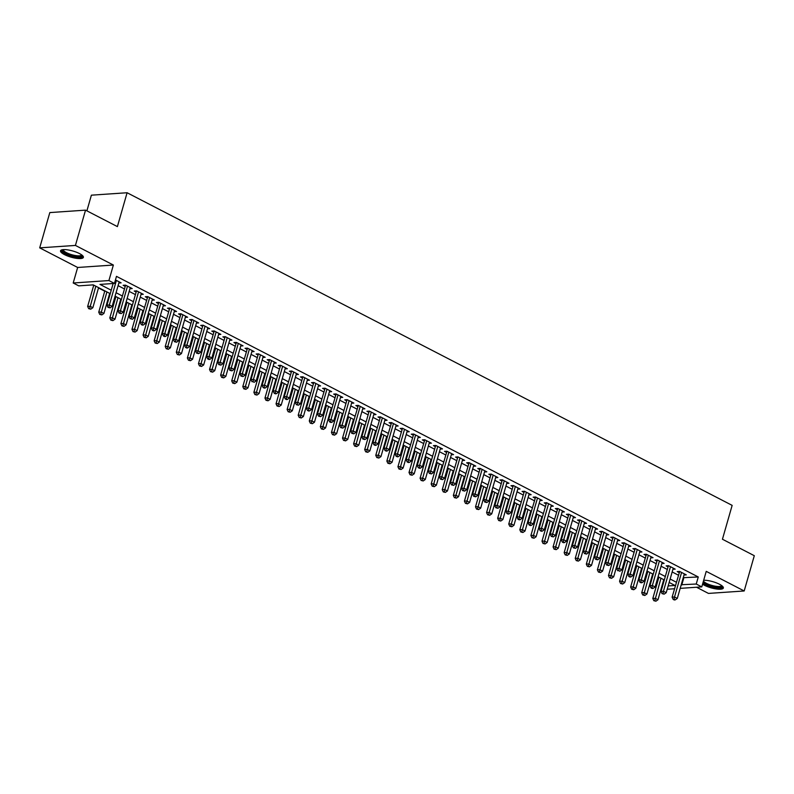 <?xml version="1.0" encoding="UTF-8"?>
<svg xmlns="http://www.w3.org/2000/svg" width="794" height="794" viewBox="0 0 794 794"><rect width="100%" height="100%" fill="white"/><g stroke="black" fill="none" stroke-linecap="round" stroke-linejoin="round"><path stroke-width="1.19" d="M64.433 254.596A11.89 3.206 -164 0 0 76.303 258.308A11.89 3.206 -164 0 0 83.39 257.365A11.89 3.206 -164 0 0 79.489 253.574A11.89 3.206 -164 0 0 67.619 249.862A11.89 3.206 -164 0 0 60.533 250.805A11.89 3.206 -164 0 0 64.433 254.596M702.551 584.186A11.89 3.206 -164 0 0 704.387 585.267A11.89 3.206 -164 0 0 716.267 588.969A11.89 3.206 -164 0 0 723.354 588.026A11.89 3.206 -164 0 0 719.453 584.235A11.89 3.206 -164 0 0 703.683 580.265M110.247 293.661L93.226 284.867L78.745 285.86L73.207 282.992L108.917 280.56L114.455 283.418L99.984 284.411L111.229 290.227M77.653 267.469L113.373 265.037L75.42 245.425L85.534 210.142L49.814 212.584L39.7 247.857L77.653 267.469L73.207 282.992M86.893 210.847L91.389 195.175L127.1 192.744L732.147 505.371L722.441 539.235L754.3 555.701L744.186 590.974L706.233 571.362L701.777 586.885L680.18 588.364M696.536 587.242L708.466 593.416L744.186 590.974M662.206 587.332L661.63 587.034M92.6 284.907L93.672 285.463M98.496 287.964L104.748 291.19M109.582 293.691L110.158 293.988M114.981 296.48L115.835 296.916M120.668 299.417L121.234 299.715M126.067 302.206L126.911 302.643M131.744 305.144L132.32 305.432M137.154 307.933L137.997 308.37M142.831 310.861L143.396 311.159M148.23 313.66L149.073 314.096M153.907 316.588L154.483 316.885M159.316 319.387L160.16 319.823M164.993 322.314L165.559 322.612M170.392 325.113L171.236 325.55M176.07 328.041L176.645 328.339M181.479 330.84L182.322 331.277M187.156 333.768L187.721 334.066M192.555 336.557L193.399 337.003M198.232 339.495L198.808 339.792M203.641 342.283L204.485 342.72M209.318 345.221L209.884 345.519M214.717 348.01L215.561 348.447M220.395 350.948L220.97 351.246M225.804 353.737L226.647 354.174M231.481 356.675L232.047 356.972M236.88 359.464L237.734 359.9M242.557 362.401L243.133 362.699M247.966 365.19L248.81 365.627M253.643 368.128L254.219 368.416M259.043 370.917L259.896 371.354M264.72 373.845L265.295 374.143M270.129 376.644L270.972 377.081M275.806 379.572L276.381 379.869M281.205 382.371L282.059 382.807M286.882 385.298L287.458 385.596M292.291 388.097L293.135 388.534M297.968 391.025L298.544 391.323M303.368 393.824L304.221 394.261M309.045 396.752L309.62 397.05M314.454 399.541L315.297 399.987M320.131 402.479L320.707 402.776M325.53 405.268L326.384 405.704M331.207 408.205L331.783 408.503M336.616 410.994L337.46 411.431M342.293 413.932L342.869 414.23M347.693 416.721L348.546 417.158M353.38 419.659L353.945 419.957M358.779 422.448L359.622 422.884M364.456 425.386L365.032 425.683M369.865 428.174L370.709 428.611M375.542 431.112L376.108 431.4M380.941 433.901L381.785 434.338M386.618 436.829L387.194 437.127M392.028 439.628L392.871 440.065M397.705 442.556L398.27 442.853M403.104 445.355L403.948 445.791M408.781 448.282L409.357 448.58M414.19 451.081L415.034 451.518M419.867 454.009L420.433 454.307M425.266 456.808L426.11 457.245M430.944 459.736L431.519 460.034M436.353 462.525L437.196 462.971M442.03 465.463L442.595 465.76M447.429 468.252L448.273 468.688M453.106 471.189L453.682 471.487M458.515 473.978L459.359 474.415M464.192 476.916L464.758 477.214M469.591 479.705L470.445 480.142M475.269 482.643L475.844 482.941M480.678 485.432L481.521 485.868M486.355 488.37L486.93 488.667M491.754 491.158L492.608 491.595M497.431 494.096L498.007 494.384M502.84 496.885L503.684 497.322M508.517 499.813L509.093 500.111M513.916 502.612L514.77 503.049M519.594 505.54L520.169 505.838M525.003 508.339L525.846 508.775M530.68 511.267L531.255 511.564M536.079 514.065L536.933 514.502M541.756 516.993L542.332 517.291M547.165 519.792L548.009 520.229M552.842 522.72L553.418 523.018M558.242 525.509L559.095 525.956M563.919 528.447L564.494 528.744M569.328 531.236L570.171 531.672M575.005 534.173L575.581 534.471M580.414 536.962L581.258 537.399M586.091 539.9L586.657 540.198M591.49 542.689L592.334 543.126M597.167 545.627L597.743 545.925M602.577 548.416L603.42 548.853M608.254 551.354L608.819 551.651M613.653 554.143L614.496 554.579M619.33 557.08L619.906 557.368M624.739 559.869L625.583 560.306M630.416 562.797L630.982 563.095M635.815 565.596L636.659 566.033M641.492 568.524L642.068 568.822M646.902 571.323L647.745 571.759M652.579 574.251L653.144 574.548M657.978 577.049L658.822 577.486M75.42 245.425L39.7 247.857M118.852 283.011L121.125 282.853L115.458 279.935M129.928 288.738L132.201 288.579L125.551 285.145L123.139 285.314L125.075 286.316M141.014 294.465L143.287 294.306L136.637 290.872L134.216 291.031L136.161 292.033M152.091 300.192L154.364 300.033L147.714 296.599L145.302 296.757L147.237 297.76M163.177 305.908L165.45 305.759L158.8 302.325L156.388 302.484L158.324 303.487M174.253 311.635L176.526 311.486L169.876 308.052L167.465 308.211L169.4 309.213M185.339 317.362L187.612 317.213L180.963 313.779L178.551 313.938L180.486 314.94M196.416 323.089L198.689 322.94L192.039 319.496L189.627 319.664L191.572 320.667M207.502 328.815L209.775 328.656L203.125 325.222L200.713 325.391L202.649 326.394M218.578 334.542L220.851 334.383L214.201 330.949L211.79 331.118L213.735 332.12M229.665 340.269L231.937 340.11L225.288 336.676L222.876 336.845L224.811 337.847M240.741 345.995L243.014 345.837L236.364 342.403L233.952 342.571L235.897 343.574M251.827 351.722L254.1 351.563L247.45 348.129L245.038 348.298L246.974 349.3M262.913 357.449L265.176 357.29L258.526 353.856L256.115 354.015L258.06 355.017M273.99 363.176L276.262 363.017L269.613 359.583L267.201 359.742L269.136 360.744M285.076 368.892L287.339 368.744L280.689 365.309L278.277 365.468L280.222 366.471M296.152 374.619L298.425 374.47L291.775 371.036L289.363 371.195L291.299 372.197M307.238 380.346L309.501 380.197L302.851 376.763L300.44 376.922L302.385 377.924M318.315 386.073L320.587 385.924L313.938 382.48L311.526 382.648L313.461 383.651M329.401 391.799L331.664 391.641L325.024 388.206L322.602 388.375L324.548 389.378M340.477 397.526L342.75 397.367L336.1 393.933L333.688 394.102L335.624 395.104M351.563 403.253L353.836 403.094L347.186 399.66L344.765 399.829L346.71 400.831M362.64 408.979L364.912 408.821L358.263 405.387L355.851 405.555L357.786 406.558M373.726 414.706L375.999 414.547L369.349 411.113L366.927 411.282L368.873 412.275M384.802 420.433L387.075 420.274L380.425 416.84L378.013 416.999L379.949 418.001M395.888 426.16L398.161 426.001L391.511 422.567L389.1 422.726L391.035 423.728M406.965 431.876L409.238 431.728L402.588 428.294L400.176 428.452L402.111 429.455M418.051 437.603L420.324 437.454L413.674 434.02L411.262 434.179L413.198 435.181M429.127 443.33L431.4 443.181L424.75 439.747L422.339 439.906L424.284 440.908M440.213 449.057L442.486 448.908L435.837 445.464L433.425 445.633L435.36 446.635M451.29 454.783L453.563 454.625L446.913 451.191L444.501 451.359L446.446 452.362M462.376 460.51L464.649 460.351L457.999 456.917L455.587 457.086L457.523 458.088M473.452 466.237L475.725 466.078L469.075 462.644L466.664 462.813L468.609 463.815M484.538 471.964L486.811 471.805L480.162 468.371L477.75 468.539L479.685 469.542M495.625 477.69L497.888 477.531L491.238 474.097L488.826 474.266L490.771 475.259M506.701 483.417L508.974 483.258L502.324 479.824L499.912 479.983L501.848 480.985M517.787 489.144L520.05 488.985L513.4 485.551L510.989 485.71L512.934 486.712M528.864 494.861L531.136 494.712L524.487 491.278L522.075 491.436L524.01 492.439M539.95 500.587L542.213 500.438L535.573 497.004L533.151 497.163L535.096 498.166M551.026 506.314L553.299 506.165L546.649 502.731L544.237 502.89L546.173 503.892M562.112 512.041L564.375 511.892L557.735 508.448L555.314 508.617L557.259 509.619M573.189 517.767L575.461 517.609L568.812 514.175L566.4 514.343L568.335 515.346M584.275 523.494L586.548 523.335L579.898 519.901L577.476 520.07L579.422 521.072M595.351 529.221L597.624 529.062L590.974 525.628L588.562 525.797L590.498 526.799M606.437 534.948L608.71 534.789L602.06 531.355L599.649 531.523L601.584 532.526M617.514 540.674L619.786 540.516L613.137 537.081L610.725 537.25L612.66 538.243M628.6 546.401L630.873 546.242L624.223 542.808L621.811 542.967L623.747 543.969M639.676 552.128L641.949 551.969L635.299 548.535L632.887 548.694L634.823 549.696M650.762 557.845L653.035 557.696L646.385 554.262L643.974 554.42L645.909 555.423M661.839 563.571L664.112 563.422L657.462 559.988L655.05 560.147L656.995 561.15M672.925 569.298L675.198 569.149L668.548 565.715L666.136 565.874L668.072 566.876M683.247 577.685L698.263 576.97L116.48 276.362L114.455 283.418M118.088 285.661L124.34 288.897M129.174 291.388L135.417 294.624M140.25 297.115L146.503 300.34M151.336 302.842L157.579 306.067M162.413 308.568L168.665 311.794M173.499 314.295L179.742 317.521M184.575 320.022L190.828 323.247M195.661 325.748L201.904 328.974M206.738 331.465L212.99 334.701M217.824 337.192L224.067 340.428M228.9 342.919L235.153 346.154M239.987 348.645L246.239 351.881M251.063 354.372L257.316 357.608M262.149 360.099L268.402 363.324M273.225 365.826L279.478 369.051M284.312 371.552L290.564 374.778M295.388 377.279L301.641 380.505M306.474 383.006L312.727 386.231M317.55 388.732L323.803 391.958M328.637 394.449L334.889 397.685M339.713 400.176L345.966 403.412M350.799 405.903L357.052 409.138M361.885 411.629L368.128 414.865M372.962 417.356L379.214 420.592M384.048 423.083L390.291 426.309M395.124 428.81L401.377 432.035M406.21 434.536L412.453 437.762M417.287 440.263L423.539 443.489M428.373 445.99L434.616 449.215M439.449 451.717L445.702 454.942M450.535 457.433L456.788 460.669M461.612 463.16L467.865 466.396M472.698 468.887L478.951 472.122M483.774 474.613L490.027 477.849M494.861 480.34L501.113 483.566M505.937 486.067L512.19 489.293M517.023 491.794L523.276 495.019M528.099 497.52L534.352 500.746M539.186 503.247L545.438 506.473M550.262 508.974L556.515 512.199M561.348 514.701L567.601 517.926M572.434 520.417L578.677 523.653M583.511 526.144L589.763 529.38M594.597 531.871L600.84 535.106M605.673 537.598L611.926 540.833M616.759 543.324L623.002 546.55M627.836 549.051L634.088 552.277M638.922 554.778L645.165 558.003M649.998 560.504L656.251 563.73M661.084 566.231L667.327 569.457M672.161 571.958L678.413 575.184M684.001 575.025L686.274 574.876L679.624 571.432L677.213 571.601L679.158 572.603M113.373 265.037L108.917 280.56M698.263 576.97L696.239 584.027L701.777 586.885M85.534 210.142L117.393 226.608L127.1 192.744M668.151 585.942L674.999 585.476L669.153 582.449M664.32 579.957L658.067 576.722M653.244 574.231L646.991 571.005M642.157 568.504L635.905 565.278M631.081 562.777L624.828 559.552M619.995 557.051L613.742 553.825M608.919 551.324L602.666 548.098M597.832 545.597L591.58 542.371M586.756 539.87L580.503 536.645M575.67 534.154L569.417 530.918M564.584 528.427L558.341 525.191M553.507 522.7L547.255 519.465M542.421 516.973L536.178 513.738M531.345 511.247L525.092 508.021M520.259 505.52L514.016 502.294M509.182 499.793L502.93 496.568M498.096 494.067L491.853 490.841M487.02 488.34L480.767 485.114M475.934 482.613L469.681 479.387M464.857 476.886L458.604 473.661M453.771 471.17L447.518 467.934M442.695 465.443L436.442 462.207M431.608 459.716L425.356 456.481M420.532 453.989L414.279 450.754M409.446 448.263L403.193 445.037M398.37 442.536L392.117 439.31M387.283 436.809L381.031 433.584M376.207 431.082L369.954 427.857M365.121 425.356L358.868 422.13M354.035 419.629L347.792 416.403M342.958 413.902L336.706 410.677M331.872 408.185L325.629 404.95M320.796 402.459L314.543 399.223M309.71 396.732L303.467 393.496M298.633 391.005L292.381 387.77M287.547 385.279L281.304 382.053M276.471 379.552L270.218 376.326M265.385 373.825L259.142 370.599M254.308 368.098L248.056 364.873M243.222 362.372L236.969 359.146M232.146 356.645L225.893 353.419M221.06 350.918L214.807 347.693M209.983 345.201L203.73 341.966M198.897 339.475L192.644 336.239M187.821 333.748L181.568 330.512M176.734 328.021L170.482 324.786M165.658 322.295L159.405 319.069M154.572 316.568L148.319 313.342M143.496 310.841L137.243 307.615M132.409 305.114L126.157 301.889M121.323 299.388L115.08 296.162M661.819 586.369L662.494 586.329M674.523 588.751L667.208 589.247M681.222 584.731L696.239 584.027M116.063 292.718L122.316 295.954M127.149 298.445L133.392 301.67M138.225 304.171L144.478 307.397M149.312 309.898L155.564 313.124M160.388 315.625L166.641 318.851M171.474 321.352L177.727 324.577M182.551 327.078L188.803 330.304M193.637 332.795L199.89 336.031M204.713 338.522L210.966 341.757M215.799 344.249L222.052 347.484M226.876 349.975L233.128 353.211M237.962 355.702L244.215 358.928M249.038 361.429L255.291 364.654M260.124 367.156L266.377 370.381M271.211 372.882L277.453 376.108M282.287 378.609L288.54 381.835M293.373 384.336L299.616 387.561M304.449 390.062L310.702 393.288M315.536 395.779L321.778 399.015M326.612 401.506L332.865 404.742M337.698 407.233L343.941 410.468M348.774 412.959L355.027 416.195M359.861 418.686L366.103 421.912M370.937 424.413L377.19 427.638M382.023 430.14L388.276 433.365M393.099 435.866L399.352 439.092M404.186 441.593L410.438 444.819M415.262 447.32L421.515 450.545M426.348 453.046L432.601 456.272M437.425 458.763L443.677 461.999M448.511 464.49L454.764 467.726M459.587 470.217L465.84 473.452M470.673 475.943L476.926 479.179M481.75 481.67L488.002 484.896M492.836 487.397L499.089 490.623M503.922 493.124L510.165 496.349M514.998 498.85L521.251 502.076M526.085 504.577L532.327 507.803M537.161 510.304L543.414 513.529M548.247 516.031L554.49 519.256M559.323 521.747L565.576 524.983M570.41 527.474L576.652 530.71M581.486 533.201L587.739 536.436M592.572 538.928L598.815 542.163M603.648 544.654L609.901 547.88M614.735 550.381L620.987 553.607M625.811 556.108L632.064 559.333M636.897 561.834L643.15 565.06M647.973 567.561L654.226 570.787M659.06 573.288L665.312 576.513M670.136 579.015L676.389 582.24M683.783 577.963L681.758 585.009M679.674 571.462L672.111 597.157L674.523 596.989L681.57 572.434M674.106 599.301L673.143 599.371L674.255 599.946L675.218 599.877L674.106 599.301L674.523 596.989L677.292 598.428L684.339 573.873M672.111 597.157L673.143 599.371M675.218 599.877L677.292 598.428M658.921 577.159L652.807 598.468L655.219 598.309L657.988 599.738L663.744 579.66M660.975 578.231L654.802 600.621L653.839 600.691L655.913 601.197L654.802 600.621M657.988 599.738L655.913 601.197M653.839 600.691L652.807 598.468M722.103 585.922A10.292 2.769 16 0 1 716.833 587.381A10.292 2.769 16 0 1 705.727 584.066A10.292 2.769 16 0 1 703.087 582.31M703.444 581.069A9.528 2.561 -164 0 0 706.412 583.332A9.528 2.561 -164 0 0 715.93 586.3A9.528 2.561 -164 0 0 721.607 585.545A9.528 2.561 -164 0 0 721.607 585.535M702.889 583.024A11.811 3.176 -164 0 0 704.764 584.136A11.811 3.176 -164 0 0 723.294 587.342M82.149 255.251A10.292 2.769 16 0 1 82.02 256.085A10.292 2.769 16 0 1 70.388 255.271A10.292 2.769 16 0 1 62.547 249.832A10.292 2.769 16 0 1 62.706 249.683M63.331 249.614A9.528 2.561 -164 0 0 63.331 249.624A9.528 2.561 -164 0 0 71.252 254.556A9.528 2.561 -164 0 0 81.504 255.142A9.528 2.561 -164 0 0 81.643 254.874A9.528 2.561 -164 0 0 81.653 254.874M60.949 250.259A11.811 3.176 -164 0 0 71.41 256.015A11.811 3.176 -164 0 0 83.34 256.68M668.598 565.735L668.399 565.745A1.528 1.181 86.1 0 0 668.399 565.715L661.035 591.431L663.447 591.262L670.483 566.708M663.03 593.575L662.057 593.644L664.131 594.15L663.03 593.575L663.447 591.262L666.216 592.701L673.252 568.147M661.035 591.431L662.057 593.644M664.131 594.15L666.216 592.701M657.511 560.008L657.313 560.018A1.528 1.181 86.1 0 0 657.323 559.998L649.949 585.704L652.36 585.535L659.407 560.991M651.943 587.858L650.981 587.917L652.082 588.493L653.055 588.423L651.943 587.858L652.36 585.535L655.129 586.974L662.176 562.42M649.949 585.704L650.981 587.917M653.055 588.423L655.129 586.974M646.425 554.281L638.872 579.977L641.284 579.819L648.321 555.264M640.867 582.131L639.895 582.191L641.006 582.766L641.969 582.697L640.867 582.131L641.284 579.819L644.053 581.248L651.09 556.693M638.872 579.977L639.895 582.191M641.969 582.697L644.053 581.248M635.349 548.555L635.15 548.575A1.528 1.181 86.1 0 0 635.16 548.545L627.786 574.251L630.198 574.092L637.245 549.537M629.781 576.404L628.818 576.464L629.92 577.039L630.893 576.97L629.781 576.404L630.198 574.092L632.967 575.521L640.014 550.967M627.786 574.251L628.818 576.464M630.893 576.97L632.967 575.521M647.835 571.442L641.721 592.751L644.142 592.582L646.911 594.011L652.668 573.933M649.899 572.504L643.716 594.895L642.753 594.964L644.827 595.47L643.716 594.895M646.911 594.011L644.827 595.47M642.753 594.964L641.721 592.751M636.758 565.715L630.644 587.024L633.056 586.855L635.825 588.285L641.582 568.206M638.813 566.777L632.639 589.168L631.677 589.237L633.751 589.744L632.639 589.168M635.825 588.285L633.751 589.744M631.677 589.237L630.644 587.024M625.672 559.988L619.558 581.297L621.98 581.129L624.749 582.558L630.505 562.48M627.736 561.05L621.553 583.441L620.59 583.511L622.665 584.017L621.553 583.441M624.749 582.558L622.665 584.017M620.59 583.511L619.558 581.297M614.596 554.262L608.482 575.571L610.894 575.402L613.663 576.831L619.419 556.753M616.65 555.324L610.477 577.714L609.514 577.784L611.588 578.29L610.477 577.714M613.663 576.831L611.588 578.29M609.514 577.784L608.482 575.571M624.263 542.828L616.71 568.524L619.121 568.365L626.158 543.811M618.695 570.678L619.806 571.253L618.695 570.678L619.121 568.365L621.891 569.794L628.927 545.24M616.71 568.524L617.732 570.737M619.806 571.253L621.891 569.794M603.509 548.535L597.396 569.844L599.817 569.675L602.586 571.114L608.343 551.026M605.574 549.597L599.391 571.988L598.428 572.057L600.502 572.563L599.391 571.988M602.586 571.114L600.502 572.563M598.428 572.057L597.396 569.844M613.186 537.101L605.624 562.797L608.035 562.638L615.082 538.084M607.618 564.951L606.656 565.02L608.73 565.526L607.618 564.951L608.035 562.638L610.804 564.068L617.851 539.513M605.624 562.797L606.656 565.02M608.73 565.526L610.804 564.068M592.433 542.808L586.319 564.117L588.731 563.948L591.5 565.388L597.257 545.309M594.488 543.87L588.314 566.271L587.352 566.33L589.416 566.837L588.314 566.271M591.5 565.388L589.416 566.837M587.352 566.33L586.319 564.117M602.1 531.375L601.912 531.394A1.528 1.181 86.1 0 0 601.912 531.365L594.547 557.08L596.959 556.912L603.996 532.357M596.532 559.224L595.569 559.294L597.644 559.8L596.532 559.224L596.959 556.912L599.728 558.341L606.765 533.786M594.547 557.08L595.569 559.294M597.644 559.8L599.728 558.341M581.347 537.081L575.233 558.39L577.645 558.232L580.424 559.661L586.18 539.583M583.411 538.143L577.228 560.544L576.265 560.604L578.34 561.11L577.228 560.544M580.424 559.661L578.34 561.11M576.265 560.604L575.233 558.39M591.024 525.658L583.461 551.354L585.873 551.185L592.919 526.63M585.456 553.497L584.493 553.567L586.567 554.073L585.456 553.497L585.873 551.185L588.642 552.614L595.689 528.06M583.461 551.354L584.493 553.567M586.567 554.073L588.642 552.614M570.261 531.355L564.157 552.664L566.569 552.505L569.338 553.934L575.094 533.856M572.325 532.417L566.152 554.817L565.189 554.877L567.253 555.383L566.152 554.817M569.338 553.934L567.253 555.383M565.189 554.877L564.157 552.664M579.938 519.931L572.375 545.627L574.796 545.458L581.833 520.904M574.37 547.771L573.407 547.84L575.481 548.346L574.37 547.771L574.796 545.458L577.566 546.887L584.602 522.333M572.375 545.627L573.407 547.84M575.481 548.346L577.566 546.887M559.184 525.628L553.071 546.937L555.482 546.778L558.261 548.207L564.018 528.129M561.249 526.7L555.066 549.091L554.103 549.15L556.177 549.656L555.066 549.091M558.261 548.207L556.177 549.656M554.103 549.15L553.071 546.937M568.861 514.204L561.298 539.9L563.71 539.731L570.747 515.177M563.293 542.044L562.331 542.113L563.432 542.689L564.405 542.62L563.293 542.044L563.71 539.731L566.479 541.161L573.526 516.616M561.298 539.9L562.331 542.113M564.405 542.62L566.479 541.161M548.098 519.901L541.994 541.21L544.406 541.051L547.175 542.481L552.932 522.402M550.163 520.973L543.989 543.364L543.017 543.433L545.091 543.94L543.989 543.364M547.175 542.481L545.091 543.94M543.017 543.433L541.994 541.21M557.775 508.478L550.212 534.173L552.634 534.005L559.671 509.45M552.207 536.317L551.244 536.387L553.319 536.893L552.207 536.317L552.634 534.005L555.403 535.444L562.44 510.889M550.212 534.173L551.244 536.387M553.319 536.893L555.403 535.444M537.022 514.175L530.908 535.484L533.32 535.325L536.099 536.754L541.855 516.676M539.086 515.246L532.903 537.637L531.94 537.707L534.015 538.213L532.903 537.637M536.099 536.754L534.015 538.213M531.94 537.707L530.908 535.484M546.699 502.751L546.5 502.761A1.528 1.181 86.1 0 0 546.51 502.731L539.136 528.447L541.548 528.278L548.585 503.724M541.131 530.591L540.168 530.66L541.27 531.236L542.233 531.166L541.131 530.591L541.548 528.278L544.317 529.717L551.364 505.163M539.136 528.447L540.168 530.66M542.233 531.166L544.317 529.717M525.936 508.458L519.832 529.767L522.244 529.598L525.013 531.027L530.769 510.949M528 509.52L521.827 531.911L520.854 531.98L522.928 532.486L521.827 531.911M525.013 531.027L522.928 532.486M520.854 531.98L519.832 529.767M535.613 497.024L528.05 522.72L530.471 522.561L537.508 498.007M530.045 524.874L529.082 524.933L530.194 525.509L531.156 525.439L530.045 524.874L530.471 522.561L533.24 523.99L540.277 499.436M528.05 522.72L529.082 524.933M531.156 525.439L533.24 523.99M514.859 502.731L508.746 524.04L511.157 523.871L513.926 525.3L519.693 505.222M516.914 503.793L510.741 526.184L509.778 526.253L511.852 526.759L510.741 526.184M513.926 525.3L511.852 526.759M509.778 526.253L508.746 524.04M524.536 491.297L524.338 491.307A1.528 1.181 86.1 0 0 524.348 491.288L516.973 516.993L519.385 516.834L526.422 492.28M518.968 519.147L518.006 519.207L519.107 519.782L520.07 519.713L518.968 519.147L519.385 516.834L522.154 518.264L529.201 493.709M516.973 516.993L518.006 519.207M520.07 519.713L522.154 518.264M503.773 497.004L497.669 518.313L500.081 518.145L502.85 519.574L508.607 499.495M505.838 498.066L499.664 520.457L498.692 520.527L500.766 521.033L499.664 520.457M502.85 519.574L500.766 521.033M498.692 520.527L497.669 518.313M513.45 485.571L513.252 485.591A1.528 1.181 86.1 0 0 513.261 485.561L505.887 511.267L508.299 511.108L515.346 486.553M507.882 513.42L506.919 513.48L508.031 514.055L508.994 513.986L507.882 513.42L508.299 511.108L511.078 512.537L518.115 487.982M505.887 511.267L506.919 513.48M508.994 513.986L511.078 512.537M492.697 491.278L486.583 512.587L488.995 512.418L491.764 513.847L497.53 493.769M494.751 492.34L488.578 514.73L487.615 514.8L489.69 515.306L488.578 514.73M491.764 513.847L489.69 515.306M487.615 514.8L486.583 512.587M502.374 479.844L494.811 505.54L497.223 505.381L504.259 480.827M496.806 507.694L495.833 507.753L497.907 508.269L496.806 507.694L497.223 505.381L499.992 506.81L507.029 482.256M494.811 505.54L495.833 507.753M497.907 508.269L499.992 506.81M481.611 485.551L475.507 506.86L477.919 506.691L480.688 508.13L486.444 488.042M483.675 486.613L477.502 509.004L476.529 509.073L478.603 509.579L477.502 509.004M480.688 508.13L478.603 509.579M476.529 509.073L475.507 506.86M491.288 474.117L491.089 474.137A1.528 1.181 86.1 0 0 491.099 474.107L483.725 499.813L486.136 499.654L493.183 475.1M485.72 501.967L484.757 502.036L486.831 502.542L485.72 501.967L486.136 499.654L488.915 501.083L495.952 476.529M483.725 499.813L484.757 502.036M486.831 502.542L488.915 501.083M470.534 479.824L464.421 501.133L466.832 500.964L469.601 502.404L475.368 482.325M472.589 480.886L466.415 503.287L465.453 503.346L467.527 503.853L466.415 503.287M469.601 502.404L467.527 503.853M465.453 503.346L464.421 501.133M480.211 468.391L472.648 494.096L475.06 493.928L482.097 469.373M474.643 496.24L473.671 496.31L475.745 496.816L474.643 496.24L475.06 493.928L477.829 495.357L484.866 470.802M472.648 494.096L473.671 496.31M475.745 496.816L477.829 495.357M459.448 474.097L453.344 495.406L455.756 495.248L458.525 496.677L464.282 476.599M461.513 475.159L455.339 497.56L454.367 497.62L456.441 498.126L455.339 497.56M458.525 496.677L456.441 498.126M454.367 497.62L453.344 495.406M469.125 462.674L461.562 488.37L463.974 488.201L471.021 463.646M463.557 490.513L462.594 490.583L464.669 491.089L463.557 490.513L463.974 488.201L466.743 489.63L473.79 465.076M461.562 488.37L462.594 490.583M464.669 491.089L466.743 489.63M448.372 468.371L442.258 489.68L444.67 489.521L447.439 490.95L453.195 470.872M450.426 469.433L444.253 491.833L443.29 491.893L445.365 492.399L444.253 491.833M447.439 490.95L445.365 492.399M443.29 491.893L442.258 489.68M458.049 456.947L457.85 456.957A1.528 1.181 86.1 0 0 457.85 456.927L450.486 482.643L452.898 482.474L459.934 457.92M452.481 484.787L451.508 484.856L453.582 485.362L452.481 484.787L452.898 482.474L455.667 483.903L462.704 459.349M450.486 482.643L451.508 484.856M453.582 485.362L455.667 483.903M437.286 462.644L431.182 483.953L433.593 483.794L436.363 485.223L442.119 465.145M439.35 463.716L433.167 486.107L432.204 486.166L434.278 486.672L433.167 486.107M436.363 485.223L434.278 486.672M432.204 486.166L431.182 483.953M446.962 451.22L439.4 476.916L441.811 476.747L448.858 452.193M441.395 479.06L440.432 479.129L442.506 479.636L441.395 479.06L441.811 476.747L444.58 478.177L451.627 453.632M439.4 476.916L440.432 479.129M442.506 479.636L444.58 478.177M426.209 456.917L420.095 478.226L422.507 478.067L425.276 479.497L431.033 459.418M428.264 457.989L422.09 480.38L421.128 480.449L423.202 480.956L422.09 480.38M425.276 479.497L423.202 480.956M421.128 480.449L420.095 478.226M435.876 445.494L435.688 445.503A1.528 1.181 86.1 0 0 435.688 445.474L428.323 471.189L430.735 471.021L437.772 446.466M430.318 473.333L429.346 473.403L431.42 473.909L430.318 473.333L430.735 471.021L433.504 472.46L440.541 447.905M428.323 471.189L429.346 473.403M431.42 473.909L433.504 472.46M415.123 451.191L409.009 472.499L411.431 472.341L414.2 473.77L419.957 453.692M417.187 452.262L411.004 474.653L410.041 474.723L412.116 475.229L411.004 474.653M414.2 473.77L412.116 475.229M410.041 474.723L409.009 472.499M424.8 439.767L417.237 465.463L419.649 465.294L426.696 440.739M419.232 467.606L418.269 467.676L419.371 468.252L420.344 468.182L419.232 467.606L419.649 465.294L422.418 466.733L429.465 442.179M417.237 465.463L418.269 467.676M420.344 468.182L422.418 466.733M404.047 445.474L397.933 466.783L400.345 466.614L403.114 468.043L408.87 447.965M406.101 446.536L399.928 468.926L398.965 468.996L401.039 469.502L399.928 468.926M403.114 468.043L401.039 469.502M398.965 468.996L397.933 466.783M413.714 434.04L406.161 459.736L408.573 459.577L415.609 435.023M408.156 461.89L407.183 461.949L408.295 462.525L409.257 462.455L408.156 461.89L408.573 459.577L411.342 461.006L418.378 436.452M406.161 459.736L407.183 461.949M409.257 462.455L411.342 461.006M392.961 439.747L386.847 461.056L389.268 460.887L392.038 462.316L397.794 442.238M395.025 440.809L388.842 463.2L387.879 463.269L389.953 463.775L388.842 463.2M392.038 462.316L389.953 463.775M387.879 463.269L386.847 461.056M402.637 428.313L402.439 428.323A1.528 1.181 86.1 0 0 402.449 428.303L395.075 454.009L397.486 453.85L404.533 429.296M397.069 456.163L396.107 456.222L397.208 456.798L398.181 456.729L397.069 456.163L397.486 453.85L400.255 455.28L407.302 430.725M395.075 454.009L396.107 456.222M398.181 456.729L400.255 455.28M381.884 434.02L375.77 455.329L378.182 455.161L380.951 456.59L386.708 436.511M383.939 435.082L377.765 457.473L376.803 457.543L378.877 458.049L377.765 457.473M380.951 456.59L378.877 458.049M376.803 457.543L375.77 455.329M391.551 422.587L383.998 448.282L386.41 448.124L393.447 423.569M385.983 450.436L385.021 450.496L386.132 451.071L387.095 451.002L385.983 450.436L386.41 448.124L389.179 449.553L396.216 424.998M383.998 448.282L385.021 450.496M387.095 451.002L389.179 449.553M370.798 428.294L364.684 449.603L367.106 449.434L369.875 450.863L375.631 430.785M372.862 429.356L366.679 451.746L365.716 451.816L367.791 452.322L366.679 451.746M369.875 450.863L367.791 452.322M365.716 451.816L364.684 449.603M380.475 416.86L372.912 442.556L375.324 442.397L382.371 417.843M374.907 444.709L373.944 444.769L375.046 445.345L376.019 445.285L374.907 444.709L375.324 442.397L378.093 443.826L385.14 419.272M372.912 442.556L373.944 444.769M376.019 445.285L378.093 443.826M359.722 422.567L353.608 443.876L356.02 443.707L358.789 445.146L364.545 425.058M361.776 423.629L355.603 446.02L354.64 446.089L356.704 446.595L355.603 446.02M358.789 445.146L356.704 446.595M354.64 446.089L353.608 443.876M369.389 411.133L369.2 411.153A1.528 1.181 86.1 0 0 369.2 411.123L361.826 436.829L364.248 436.67L371.284 412.116M363.821 438.983L362.858 439.052L364.932 439.558L363.821 438.983L364.248 436.67L367.017 438.099L374.053 413.545M361.826 436.829L362.858 439.052M364.932 439.558L367.017 438.099M348.635 416.84L342.522 438.149L344.933 437.98L347.712 439.419L353.469 419.341M350.7 417.902L344.517 440.303L343.554 440.362L345.628 440.868L344.517 440.303M347.712 439.419L345.628 440.868M343.554 440.362L342.522 438.149M358.312 405.406L350.75 431.112L353.161 430.944L360.208 406.389M352.744 433.256L351.782 433.326L353.856 433.832L352.744 433.256L353.161 430.944L355.93 432.373L362.977 407.818M350.75 431.112L351.782 433.326M353.856 433.832L355.93 432.373M337.549 411.113L331.445 432.422L333.857 432.264L336.626 433.693L342.383 413.614M339.614 412.175L333.44 434.576L332.478 434.636L334.542 435.142L333.44 434.576M336.626 433.693L334.542 435.142M332.478 434.636L331.445 432.422M347.226 399.69L347.028 399.7A1.528 1.181 86.1 0 0 347.038 399.67L339.663 425.386L342.085 425.217L349.122 400.662M341.658 427.529L340.695 427.599L342.77 428.105L341.658 427.529L342.085 425.217L344.854 426.646L351.891 402.092M339.663 425.386L340.695 427.599M342.77 428.105L344.854 426.646M326.473 405.387L320.359 426.696L322.771 426.537L325.55 427.966L331.306 407.888M328.537 406.449L322.354 428.849L321.391 428.909L323.466 429.415L322.354 428.849M325.55 427.966L323.466 429.415M321.391 428.909L320.359 426.696M336.15 393.963L328.587 419.659L330.999 419.49L338.036 394.936M330.582 421.803L329.619 421.872L330.721 422.448L331.694 422.378L330.582 421.803L330.999 419.49L333.768 420.919L340.815 396.365M328.587 419.659L329.619 421.872M331.694 422.378L333.768 420.919M315.387 399.66L309.283 420.969L311.695 420.81L314.464 422.239L320.22 402.161M317.451 400.732L311.278 423.123L310.305 423.182L312.379 423.688L311.278 423.123M314.464 422.239L312.379 423.688M310.305 423.182L309.283 420.969M325.064 388.236L317.501 413.932L319.922 413.763L326.959 389.209M319.496 416.076L318.533 416.145L320.607 416.652L319.496 416.076L319.922 413.763L322.692 415.193L329.728 390.648M317.501 413.932L318.533 416.145M320.607 416.652L322.692 415.193M304.31 393.933L298.197 415.242L300.608 415.083L303.387 416.513L309.144 396.434M306.375 395.005L300.192 417.396L299.229 417.465L301.303 417.972L300.192 417.396M303.387 416.513L301.303 417.972M299.229 417.465L298.197 415.242M313.987 382.51L313.789 382.519A1.528 1.181 86.1 0 0 313.799 382.49L306.424 408.205L308.836 408.037L315.873 383.482M308.419 410.349L307.457 410.419L308.558 410.994L309.521 410.925L308.419 410.349L308.836 408.037L311.605 409.476L318.652 384.921M306.424 408.205L307.457 410.419M309.521 410.925L311.605 409.476M293.224 388.206L287.12 409.515L289.532 409.357L292.301 410.786L298.058 390.708M295.289 389.278L289.115 411.669L288.143 411.739L290.217 412.245L289.115 411.669M292.301 410.786L290.217 412.245M288.143 411.739L287.12 409.515M302.901 376.783L295.338 402.479L297.75 402.31L304.797 377.755M297.333 404.622L296.37 404.692L298.445 405.198L297.333 404.622L297.75 402.31L300.529 403.749L307.566 379.195M295.338 402.479L296.37 404.692M298.445 405.198L300.529 403.749M282.148 382.49L276.034 403.799L278.446 403.63L281.215 405.059L286.981 384.981M284.202 383.552L278.029 405.942L277.066 406.012L279.141 406.518L278.029 405.942M281.215 405.059L279.141 406.518M277.066 406.012L276.034 403.799M291.825 371.056L291.626 371.066A1.528 1.181 86.1 0 0 291.636 371.046L284.262 396.752L286.674 396.593L293.711 372.039M286.257 398.906L285.294 398.965L286.396 399.541L287.359 399.471L286.257 398.906L286.674 396.593L289.443 398.022L296.48 373.468M284.262 396.752L285.294 398.965M287.359 399.471L289.443 398.022M271.062 376.763L264.958 398.072L267.37 397.903L270.139 399.332L275.895 379.254M273.126 377.825L266.953 400.216L265.98 400.285L268.054 400.791L266.953 400.216M270.139 399.332L268.054 400.791M265.98 400.285L264.958 398.072M280.739 365.329L280.54 365.339A1.528 1.181 86.1 0 0 280.55 365.319L273.176 391.025L275.587 390.866L282.634 366.312M275.171 393.179L274.208 393.238L275.32 393.814L276.282 393.745L275.171 393.179L275.587 390.866L278.366 392.296L285.403 367.741M273.176 391.025L274.208 393.238M276.282 393.745L278.366 392.296M259.985 371.036L253.872 392.345L256.283 392.176L259.052 393.606L264.819 373.527M262.04 372.098L255.867 394.489L254.904 394.558L256.978 395.065L255.867 394.489M259.052 393.606L256.978 395.065M254.904 394.558L253.872 392.345M269.662 359.603L262.099 385.298L264.511 385.14L271.548 360.585M264.094 387.452L263.122 387.512L264.233 388.087L265.196 388.018L264.094 387.452L264.511 385.14L267.28 386.569L274.317 362.014M262.099 385.298L263.122 387.512M265.196 388.018L267.28 386.569M248.899 365.309L242.795 386.618L245.207 386.45L247.976 387.879L253.733 367.801M250.964 366.371L244.79 388.762L243.818 388.832L245.892 389.338L244.79 388.762M247.976 387.879L245.892 389.338M243.818 388.832L242.795 386.618M258.576 353.876L258.378 353.896A1.528 1.181 86.1 0 0 258.387 353.866L251.013 379.572L253.425 379.413L260.472 354.858M253.008 381.725L254.12 382.301L253.008 381.725L253.425 379.413L256.204 380.842L263.241 356.288M251.013 379.572L252.045 381.785M254.12 382.301L256.204 380.842M237.823 359.583L231.709 380.892L234.121 380.723L236.89 382.162L242.656 362.074M239.877 360.645L233.704 383.036L232.741 383.105L234.816 383.611L233.704 383.036M236.89 382.162L234.816 383.611M232.741 383.105L231.709 380.892M247.5 348.149L239.937 373.845L242.349 373.686L249.385 349.132M241.932 375.999L240.959 376.068L243.033 376.574L241.932 375.999L242.349 373.686L245.118 375.115L252.155 350.561M239.937 373.845L240.959 376.068M243.033 376.574L245.118 375.115M226.737 353.856L220.633 375.165L223.045 374.996L225.814 376.435L231.57 356.357M228.801 354.918L222.628 377.319L221.655 377.378L223.729 377.884L222.628 377.319M225.814 376.435L223.729 377.884M221.655 377.378L220.633 375.165M236.413 342.422L228.851 368.128L231.262 367.959L238.309 343.405M230.846 370.272L229.883 370.341L231.957 370.848L230.846 370.272L231.262 367.959L234.032 369.389L241.078 344.834M228.851 368.128L229.883 370.341M231.957 370.848L234.032 369.389M215.66 348.129L209.547 369.438L211.958 369.279L214.727 370.709L220.484 350.63M217.715 349.191L211.541 371.592L210.579 371.652L212.653 372.158L211.541 371.592M214.727 370.709L212.653 372.158M210.579 371.652L209.547 369.438M225.337 336.706L225.139 336.716A1.528 1.181 86.1 0 0 225.139 336.686L217.774 362.401L220.186 362.233L227.223 337.678M219.769 364.545L218.797 364.615L220.871 365.121L219.769 364.545L220.186 362.233L222.955 363.662L229.992 339.107M217.774 362.401L218.797 364.615M220.871 365.121L222.955 363.662M204.574 342.403L198.47 363.712L200.882 363.553L203.651 364.982L209.408 344.904M206.638 343.465L200.455 365.865L199.493 365.925L201.567 366.431L200.455 365.865M203.651 364.982L201.567 366.431M199.493 365.925L198.47 363.712M214.251 330.979L206.688 356.675L209.1 356.506L216.147 331.952M208.683 358.819L207.72 358.888L208.822 359.464L209.795 359.394L208.683 358.819L209.1 356.506L211.869 357.935L218.916 333.381M206.688 356.675L207.72 358.888M209.795 359.394L211.869 357.935M193.498 336.676L187.384 357.985L189.796 357.826L192.565 359.255L198.321 339.177M195.552 337.748L189.379 360.139L188.416 360.198L190.491 360.704L189.379 360.139M192.565 359.255L190.491 360.704M188.416 360.198L187.384 357.985M203.165 325.252L202.976 325.262A1.528 1.181 86.1 0 0 202.976 325.232L195.612 350.948L198.024 350.779L205.06 326.225M197.607 353.092L196.634 353.161L198.708 353.667L197.607 353.092L198.024 350.779L200.793 352.208L207.83 327.664M195.612 350.948L196.634 353.161M198.708 353.667L200.793 352.208M182.412 330.949L176.298 352.258L178.719 352.099L181.489 353.529L187.245 333.45M184.476 332.021L178.293 354.412L177.33 354.481L179.404 354.987L178.293 354.412M181.489 353.529L179.404 354.987M177.33 354.481L176.298 352.258M192.088 319.525L184.526 345.221L186.937 345.053L193.984 320.498M186.521 347.365L185.558 347.435L186.659 348.01L187.632 347.941L186.521 347.365L186.937 345.053L189.706 346.492L196.753 321.937M184.526 345.221L185.558 347.435M187.632 347.941L189.706 346.492M171.335 325.222L165.221 346.531L167.633 346.373L170.402 347.802L176.159 327.724M173.39 326.294L167.216 348.685L166.254 348.755L168.328 349.261L167.216 348.685M170.402 347.802L168.328 349.261M166.254 348.755L165.221 346.531M181.002 313.799L173.449 339.495L175.861 339.326L182.898 314.771M175.444 341.638L174.472 341.708L176.546 342.214L175.444 341.638L175.861 339.326L178.63 340.765L185.667 316.211M173.449 339.495L174.472 341.708M176.546 342.214L178.63 340.765M160.249 319.506L154.135 340.815L156.557 340.646L159.326 342.075L165.083 321.997M162.313 320.568L156.13 342.958L155.167 343.028L157.242 343.534L156.13 342.958M159.326 342.075L157.242 343.534M155.167 343.028L154.135 340.815M169.926 308.072L169.727 308.082A1.528 1.181 86.1 0 0 169.737 308.062L162.363 333.768L164.775 333.609L171.822 309.055M164.358 335.922L163.395 335.981L164.497 336.557L165.47 336.487L164.358 335.922L164.775 333.609L167.544 335.038L174.591 310.484M162.363 333.768L163.395 335.981M165.47 336.487L167.544 335.038M149.173 313.779L143.059 335.088L145.471 334.919L148.24 336.348L153.996 316.27M151.227 314.841L145.054 337.232L144.091 337.301L146.165 337.807L145.054 337.232M148.24 336.348L146.165 337.807M144.091 337.301L143.059 335.088M158.84 302.345L151.287 328.041L153.699 327.882L160.735 303.328M153.272 330.195L152.309 330.254L153.421 330.83L154.383 330.761L153.272 330.195L153.699 327.882L156.468 329.312L163.504 304.757M151.287 328.041L152.309 330.254M154.383 330.761L156.468 329.312M138.087 308.052L131.973 329.361L134.394 329.192L137.163 330.622L142.92 310.543M140.151 309.114L133.968 331.505L133.005 331.574L135.079 332.081L133.968 331.505M137.163 330.622L135.079 332.081M133.005 331.574L131.973 329.361M147.763 296.619L140.201 322.314L142.612 322.156L149.659 297.601M142.195 324.468L141.233 324.528L142.334 325.103L143.307 325.034L142.195 324.468L142.612 322.156L145.381 323.585L152.428 299.03M140.201 322.314L141.233 324.528M143.307 325.034L145.381 323.585M127.01 302.325L120.896 323.634L123.308 323.466L126.077 324.895L131.834 304.817M129.065 303.387L122.891 325.778L121.929 325.848L123.993 326.354L122.891 325.778M126.077 324.895L123.993 326.354M121.929 325.848L120.896 323.634M136.677 290.892L136.489 290.912A1.528 1.181 86.1 0 0 136.489 290.882L129.114 316.588L131.536 316.429L138.573 291.874M131.109 318.741L132.221 319.317L131.109 318.741L131.536 316.429L134.305 317.858L141.342 293.304M129.114 316.588L130.147 318.801M132.221 319.317L134.305 317.858M115.924 296.599L109.81 317.908L112.222 317.739L115.001 319.178L120.757 299.09M117.988 297.661L111.805 320.051L110.842 320.121L112.917 320.627L111.805 320.051M115.001 319.178L112.917 320.627M110.842 320.121L109.81 317.908M125.601 285.165L118.038 310.861L120.45 310.702L127.497 286.148M120.033 313.015L119.07 313.084L121.145 313.59L120.033 313.015L120.45 310.702L123.219 312.131L130.266 287.577M118.038 310.861L119.07 313.084M121.145 313.59L123.219 312.131M104.838 290.872L98.734 312.181L101.146 312.012L103.915 313.451L109.671 293.373M106.902 291.934L100.729 314.335L99.756 314.394L101.831 314.9L100.729 314.335M103.915 313.451L101.831 314.9M99.756 314.394L98.734 312.181M113.155 283.508L106.952 305.144L109.374 304.975L116.41 280.421M108.947 307.288L107.984 307.357L110.058 307.864L108.947 307.288L109.374 304.975L112.143 306.405L119.179 281.85M106.952 305.144L107.984 307.357M110.058 307.864L112.143 306.405M93.761 285.145L87.648 306.454L90.059 306.295L92.838 307.725L98.595 287.646M95.826 286.207L89.643 308.608L88.68 308.668L90.754 309.174L89.643 308.608M92.838 307.725L90.754 309.174M88.68 308.668L87.648 306.454"/></g></svg>
